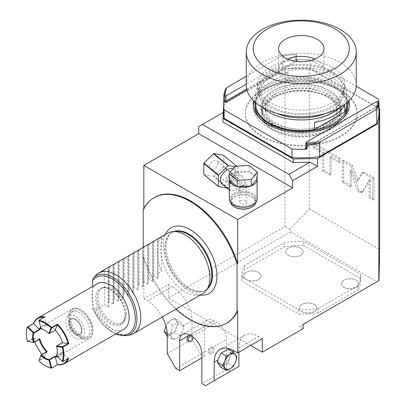 <?xml version="1.0" encoding="UTF-8"?>
<svg xmlns="http://www.w3.org/2000/svg" width="406" height="406" viewBox="0 0 406 406"><rect width="100%" height="100%" fill="white"/><g stroke="black" fill="none" stroke-linecap="round" stroke-linejoin="round"><path stroke-width="0.3" stroke-dasharray="2.03 1.52" d="M92.578 286.453L92.761 308.727L93.309 309.194L96.278 309.057L104.428 304.353L108.103 306.865L108.63 306.566L108.63 267.321L108.63 301.932L109.371 301.501L113.046 304.013L113.568 303.713L113.568 264.468L109.371 267.28L109.371 301.501M126.535 313.691A20.082 11.596 -120 0 0 117.765 293.482A20.082 11.596 -120 0 0 102.292 288.103A20.082 11.596 -120 0 0 98.13 297.299A20.082 11.596 -120 0 0 106.9 317.507A20.082 11.596 -120 0 0 122.373 322.887A20.082 11.596 -120 0 0 126.535 313.691M96.278 274.837L104.428 270.132L104.428 304.353M108.63 267.321L104.428 270.132M113.568 264.468L113.568 303.713M113.568 299.08L114.309 298.649L117.984 301.166L118.506 300.861L118.506 261.616L117.984 261.916L114.309 264.428L114.309 298.649M118.506 261.616L118.506 300.861M118.506 296.228L119.247 295.801L122.922 298.314L123.444 298.009L123.444 258.764L122.922 259.064L119.247 261.581L119.247 295.801M123.444 258.764L123.444 298.009M123.444 293.376L124.185 292.949L127.86 295.461L128.387 295.157L128.387 255.912L124.185 258.729L124.185 292.949M128.387 255.912L128.387 295.157M128.387 290.523L129.128 290.097L132.803 292.609L133.325 292.305L133.325 253.06L129.128 255.876L129.128 290.097M133.325 253.06L133.325 292.305M133.325 287.671L134.066 287.245L137.741 289.757L138.263 289.453L138.263 250.208L134.066 253.024L134.066 287.245M138.263 250.208L138.263 289.453M138.263 284.819L139.004 284.393L142.679 286.905L143.201 286.6L143.201 247.355L139.004 250.172L139.004 284.393M143.201 247.355L143.201 286.6M143.201 281.967L143.942 281.541L147.617 284.053L148.144 283.753L148.144 244.503L143.942 247.32L143.942 281.541M148.144 244.503L148.144 283.753M148.144 279.115L148.885 278.689L152.56 281.201L153.082 280.901L153.082 241.651L148.885 244.468L148.885 278.689M153.082 241.651L153.082 280.901M153.082 276.268L153.823 275.836L157.498 278.349L158.02 278.049L158.02 238.804L157.498 239.104L153.823 241.616L153.823 275.836M158.02 238.804L158.02 278.049M158.02 273.416L161.725 271.274L161.725 237.053A34.926 20.163 -120 0 0 158.02 243.123L158.02 260.931A34.926 20.163 -120 0 0 161.725 271.274M167.724 233.186A34.926 20.163 60 0 0 160.492 249.172A34.926 20.163 -120 0 0 175.737 284.322A34.926 20.163 -120 0 0 202.65 293.68M96.278 309.057A34.926 20.163 -120 0 0 129.874 334.965M108.63 301.932L108.63 306.566M108.63 267.711L109.371 267.28M113.568 264.859L114.309 264.428M118.506 262.007L119.247 261.581M123.444 259.155L124.185 258.729M128.387 256.303L129.128 255.876M133.325 253.451L134.066 253.024M138.263 250.598L139.004 250.172M143.201 247.746L143.942 247.32M148.144 244.894L148.885 244.468M153.082 242.047L153.823 241.616M158.02 239.195L161.725 237.053M158.02 260.931L158.02 243.123M207.42 288.839A33.353 19.26 -120 0 1 205.568 290.178C201.949 293.355 190.262 291.391 180.629 280.546C171.368 269.909 166.516 258.597 166.074 246.609C166.937 237.987 168.987 233.252 172.215 232.41A33.353 19.26 60 0 0 165.308 247.675A33.353 19.26 -120 0 0 179.868 281.241A33.353 19.26 -120 0 0 205.568 290.178L204.918 290.554A33.353 19.26 -120 0 1 179.213 281.622A33.353 19.26 -120 0 1 164.658 248.051A33.353 19.26 60 0 1 171.565 232.785A33.353 19.26 60 0 1 176.417 231.278M204.918 290.554A33.353 19.26 -120 0 0 208.648 287.103M200.199 295.096A37.925 21.899 -120 0 1 163.308 245.097A37.925 21.899 60 0 1 165.272 234.602M143.201 247.34L143.201 257.272A72.471 41.843 -120 0 0 175.839 309.159M143.201 209.704L143.82 209.349A72.471 41.843 60 0 1 154.508 197.463M209.268 270.208L209.268 274.481L212.972 276.623L209.268 270.208L284.976 226.497L284.976 68.939L223.701 104.317L223.701 112.157L223.209 112.442M198.773 126.55L223.701 112.157M143.82 209.349L143.82 208.501M143.201 257.272L143.82 256.917L143.82 298.725L147.525 300.861L172.22 286.606L168.515 284.464L143.82 298.725M250.634 345.42L168.515 298.009L168.515 284.464M168.515 298.009L209.268 274.481M284.976 68.939L309.286 68.447L309.286 208.897L290.031 229.212L290.569 231.821L212.972 276.623M290.031 229.212L284.976 226.497M290.569 231.821L377.007 281.728L299.41 326.525L303.115 328.667M358.062 285.535L318.548 308.347A59.372 34.282 180 0 1 298.846 309.803L241.935 276.948A59.372 34.282 180 0 1 241.885 275.552A59.372 34.282 180 0 1 244.458 265.575L283.972 242.758A59.372 34.282 180 0 1 303.678 241.301L303.678 245.579A59.372 34.282 180 0 0 283.972 247.036L244.458 269.848A59.372 34.282 0 0 0 241.885 279.83A59.372 34.282 0 0 0 241.935 281.226L298.846 314.082A59.372 34.282 0 0 0 318.548 312.625L358.062 289.813L358.062 285.535A59.372 34.282 180 0 0 360.635 275.552L360.635 279.83A59.372 34.282 180 0 1 358.062 289.813M360.635 275.552A59.372 34.282 180 0 0 360.589 274.157L303.678 241.301M303.115 324.389L299.41 326.525M379.001 280.576L377.007 281.728M251.989 206.969A12.134 7.009 0 0 0 253.166 198.103A12.134 7.009 0 0 0 236.262 196.382A12.134 7.009 0 0 0 233.283 206.141A12.134 7.009 0 0 0 234.46 206.969M222.848 121.917L223.432 112.315M223.549 106.768L223.701 104.317M378.971 108.681L309.286 68.447M261.748 90.903A55.881 32.262 0 0 0 245.381 113.716A55.881 32.262 0 0 0 279.876 143.526A55.881 32.262 0 0 0 340.776 136.533A55.881 32.262 0 0 0 357.143 113.716A55.881 32.262 0 0 0 322.648 83.91A55.881 32.262 0 0 0 261.748 90.903M309.286 208.897L379.671 249.533M362.791 172.738L363.197 172.327L364.771 172.484L374.083 177.864L374.083 199.25L370.231 197.027L370.231 179.701L362.69 191.921L361.112 191.764L359.178 190.647L351.444 169.916L351.444 186.181L343.654 181.68L343.654 160.294L352.438 165.369L358.092 180.518L362.791 172.738L361.553 173.448L361.959 173.042L363.537 173.2L372.85 178.574L372.85 199.965L368.993 197.737L368.993 180.411L361.457 192.632L359.878 192.474L357.945 191.358L350.211 170.627L350.211 186.892L342.415 182.395L342.415 161.004L351.205 166.079L356.854 181.228L361.553 173.448M331.195 156.741L331.195 174.489L323.856 170.251L323.856 152.509L314.878 147.322L314.878 143.683L340.172 158.284L340.172 161.928L331.195 156.741L329.961 157.457L329.961 175.204L322.623 170.967L322.623 153.219L313.645 148.038L313.645 144.394L338.939 159L338.939 162.639L329.961 157.457M358.092 180.518L356.854 181.228M352.438 165.369L351.205 166.079M343.654 160.294L342.415 161.004M343.654 181.68L342.415 182.395M351.444 186.181L350.211 186.892M351.444 169.916L350.211 170.627M359.178 190.647L357.945 191.358M370.231 179.701L368.993 180.411M370.231 197.027L368.993 197.737M374.083 199.25L372.85 199.965M374.083 177.864L372.85 178.574M331.195 174.489L329.961 175.204M340.172 161.928L338.939 162.639M340.172 158.284L338.939 159M314.878 143.683L313.645 144.394M314.878 147.322L313.645 148.038M323.856 152.509L322.623 153.219M323.856 170.251L322.623 170.967M261.748 90.193A55.881 32.262 0 0 0 245.381 113.005A55.881 32.262 0 0 0 279.876 142.81A55.881 32.262 0 0 0 340.776 135.817A55.881 32.262 180 0 0 357.143 113.005A55.881 32.262 180 0 0 322.648 83.2A55.881 32.262 180 0 0 261.748 90.193M223.549 113.005A77.708 44.868 0 0 1 225.741 102.424L282.931 69.406A77.708 44.868 180 0 1 310.544 68.462L378.417 107.646A77.708 44.868 180 0 1 378.971 113.005M310.544 68.462L310.544 59.905L356.224 86.28M378.417 107.646L378.417 99.089M246.706 89.036L296.324 60.392A0.873 0.502 0 0 0 296.578 60.037A0.873 0.502 0 0 0 296.324 59.677L295.39 59.144L296.314 59.677A77.708 44.868 180 0 1 310.544 59.905M348.881 100.871A48.025 27.725 0 0 0 316.731 78.201A48.025 27.725 0 0 0 267.305 84.844A48.025 27.725 0 0 0 253.638 100.871M225.741 102.424L225.741 88.878M282.931 69.406L282.931 55.861L281.728 55.84A76.835 44.361 180 0 1 296.207 54.48L296.324 54.546A0.873 0.502 0 0 1 296.578 54.901A0.873 0.502 0 0 1 296.324 55.257L246.254 84.164M246.254 76.323L281.728 55.84M282.931 55.861A77.708 44.868 180 0 1 295.39 54.724L295.39 59.144L296.466 59.997A0.7 0.401 -60 0 1 296.324 59.677L296.324 54.546M296.207 54.48L295.39 54.724M254.298 101.51A48.025 27.725 0 0 1 267.305 87.696A48.025 27.725 180 0 1 314.878 80.713A48.025 27.725 180 0 1 348.226 101.51M349.221 105.875A48.025 27.725 180 0 1 349.287 107.301A48.025 27.725 180 0 1 335.219 126.905A48.025 27.725 0 0 1 282.886 132.919A48.025 27.725 0 0 1 253.237 107.301L253.237 104.449M253.303 105.875A48.025 27.725 0 0 0 253.237 107.301M272.862 90.903A40.164 23.188 180 0 1 316.634 85.879A40.164 23.188 180 0 1 341.426 107.301A40.164 23.188 180 0 1 329.662 123.698A40.164 23.188 0 0 1 285.89 128.727A40.164 23.188 0 0 1 261.099 107.301A40.164 23.188 0 0 1 272.862 90.903M329.662 130.113A40.164 23.188 0 0 0 341.426 113.716A40.164 23.188 0 0 0 316.634 92.294A40.164 23.188 0 0 0 272.862 97.323A40.164 23.188 0 0 0 261.099 113.716A40.164 23.188 0 0 0 285.89 135.142A40.164 23.188 0 0 0 329.662 130.113M328.89 97.765A39.072 22.558 180 0 1 340.335 113.716A39.072 22.558 180 0 1 316.213 134.559A39.072 22.558 180 0 1 273.634 129.671A39.072 22.558 180 0 1 262.19 113.716A39.072 22.558 180 0 1 286.306 92.878A39.072 22.558 180 0 1 328.89 97.765M262.19 110.868A39.072 22.558 0 0 1 286.306 90.025A39.072 22.558 0 0 1 328.89 94.913A39.072 22.558 180 0 1 340.335 110.868A39.072 22.558 180 0 1 316.213 131.706A39.072 22.558 180 0 1 273.634 126.819A39.072 22.558 0 0 1 262.19 110.868L262.19 113.716M326.576 96.252A35.799 20.67 0 0 0 287.56 91.771A35.799 20.67 0 0 0 265.463 110.868A35.799 20.67 0 0 0 275.948 125.479A35.799 20.67 180 0 0 314.96 129.961A35.799 20.67 180 0 0 337.061 110.868A35.799 20.67 180 0 0 326.576 96.252M337.061 108.585A35.799 20.67 180 0 0 326.576 93.969A35.799 20.67 0 0 0 287.56 89.487A35.799 20.67 0 0 0 265.463 108.585A35.799 20.67 0 0 0 275.948 123.201A35.799 20.67 180 0 0 314.96 127.682A35.799 20.67 180 0 0 337.061 108.585L337.061 110.868M329.043 92.543A39.291 22.685 0 0 0 286.225 87.625A39.291 22.685 0 0 0 261.971 108.585A39.291 22.685 0 0 0 273.477 124.627A39.291 22.685 180 0 0 316.299 129.544A39.291 22.685 180 0 0 340.553 108.585A39.291 22.685 180 0 0 329.043 92.543M340.553 106.59A39.291 22.685 180 0 0 329.043 90.548A39.291 22.685 0 0 0 286.225 85.63A39.291 22.685 0 0 0 261.971 106.59A39.291 22.685 0 0 0 273.477 122.627A39.291 22.685 180 0 0 316.299 127.545A39.291 22.685 180 0 0 340.553 106.59L340.553 108.585M347.536 106.59A46.279 26.72 180 0 0 333.986 87.696A46.279 26.72 0 0 0 283.55 81.905A46.279 26.72 0 0 0 254.983 106.59M259.708 118.354A46.279 26.72 0 0 0 268.539 125.479A46.279 26.72 180 0 0 342.811 118.354M347.384 102.276A46.279 26.72 180 0 0 333.986 85.559A46.279 26.72 0 0 0 285.306 79.368A46.279 26.72 0 0 0 255.135 102.276M346.663 104.449A45.406 26.212 180 0 0 333.367 85.915A45.406 26.212 0 0 0 288.011 79.378L257.835 96.801A45.406 26.212 0 0 0 255.856 104.449M257.835 89.67L288.011 72.248A45.406 26.212 180 0 0 257.835 89.67L257.835 96.801M339.746 107.666A45.406 26.212 180 0 0 346.663 93.756A45.406 26.212 180 0 0 333.367 75.222A45.406 26.212 0 0 0 283.885 69.538A45.406 26.212 0 0 0 255.856 93.756A45.406 26.212 0 0 0 262.773 107.666M288.011 72.248L288.011 79.378M314.513 122.394L344.689 104.971M343.171 89.477A41.909 24.198 180 0 1 317.299 111.833A41.909 24.198 180 0 1 271.624 106.59A41.909 24.198 0 0 1 259.348 89.477A41.909 24.198 0 0 1 285.22 67.122A41.909 24.198 0 0 1 330.895 72.369A41.909 24.198 180 0 1 343.171 89.477L343.171 93.756A41.909 24.198 180 0 0 330.895 76.648A41.909 24.198 0 0 0 285.22 71.4A41.909 24.198 0 0 0 259.348 93.756A41.909 24.198 0 0 0 271.624 110.868A41.909 24.198 180 0 0 276.912 113.452M343.171 93.756A41.909 24.198 180 0 1 325.612 113.452M332.133 71.654A43.66 25.208 0 0 0 284.555 66.193A43.66 25.208 0 0 0 257.602 89.477A43.66 25.208 0 0 0 270.391 107.301A43.66 25.208 180 0 0 317.969 112.766A43.66 25.208 180 0 0 344.917 89.477A43.66 25.208 180 0 0 332.133 71.654M270.391 102.794A43.66 25.208 180 0 1 257.602 84.971A43.66 25.208 180 0 1 284.555 61.687A43.66 25.208 180 0 1 332.133 67.147A43.66 25.208 180 0 1 344.917 84.971A43.66 25.208 180 0 1 317.969 108.26A43.66 25.208 180 0 1 270.391 102.794M246.254 84.971A55.008 31.759 180 0 1 280.211 55.632A55.008 31.759 180 0 1 340.157 62.514A55.008 31.759 0 0 1 356.27 84.971M287.56 59.063A22.7 13.109 0 0 0 278.562 69.517A22.7 13.109 0 0 0 285.21 78.784A22.7 13.109 0 0 0 309.951 81.626A22.7 13.109 0 0 0 323.963 69.517A22.7 13.109 0 0 0 317.314 60.25A22.7 13.109 0 0 0 314.96 59.063M255.76 202.711A12.662 7.308 0 0 0 255.887 201.691A12.662 7.308 0 0 0 253.598 197.499A12.662 7.308 0 0 0 239.418 194.723A12.662 7.308 0 0 0 230.562 201.691A12.662 7.308 0 0 0 230.689 202.711M251.806 194.312A12.134 7.009 180 0 1 253.166 195.25A12.134 7.009 180 0 1 250.187 205.01A12.134 7.009 180 0 1 233.283 203.289A12.134 7.009 180 0 1 234.643 194.312A12.134 7.009 180 0 1 251.806 194.312L252.177 194.53A12.662 7.308 0 0 1 253.598 195.504A12.662 7.308 180 0 1 255.887 199.696A12.662 7.308 180 0 1 247.031 206.669A12.662 7.308 180 0 1 232.851 203.888A12.662 7.308 0 0 1 230.562 199.696L230.562 201.691M252.177 194.53A12.662 7.308 0 0 0 234.272 194.53A12.662 7.308 0 0 0 230.562 199.696M257.11 199.27A13.885 8.013 0 0 0 249.634 192.16A13.885 8.013 0 0 0 235.262 192.703A13.885 8.013 0 0 0 229.339 199.27M235.262 175.022L242.458 176.432L245.107 181.345C245.706 184.72 238.794 189.196 235.262 190.419L230.461 190.987L229.654 187.592C229.288 184.41 231.242 175.849 235.262 175.022M257.084 178.848A13.885 8.013 0 0 0 257.013 178.371A13.885 8.013 0 0 0 249.462 172.144A13.885 8.013 0 0 0 248.716 171.946A13.885 8.013 0 0 0 235.602 172.606A13.885 8.013 0 0 0 235.262 172.743A13.885 8.013 0 0 0 234.927 172.88A13.885 8.013 0 0 0 229.339 179.305A13.885 8.013 0 0 0 229.365 179.767A13.885 8.013 0 0 0 229.436 180.244M250.847 186.004A13.885 8.013 0 0 0 251.187 185.872A13.885 8.013 0 0 0 251.522 185.735M242.458 176.432L234.201 169.622A9.429 6.308 129.5 0 1 235.927 173.778A9.429 6.308 -50.5 0 1 230.781 183.111A9.429 6.308 -50.5 0 1 222.199 184.177M234.201 169.622A9.429 6.308 129.5 0 0 232.953 168.906M236.987 186.466A13.885 8.013 0 0 0 237.733 186.669M257.287 178.594L249.188 171.921L235.602 172.606L235.13 172.631L229.162 180.015M249.188 171.921L249.188 165.506M235.13 172.631L235.13 166.216M226.883 188.034L228.03 188.232A13.794 9.226 -50.5 0 0 228.37 188.095L237.901 178.757A13.794 9.226 -50.5 0 0 238.068 178.396L238.068 167.424A13.794 9.226 129.5 0 0 237.901 167.201L234.764 166.663M238.068 178.396L223.549 166.419L223.549 155.447A13.794 9.226 129.5 0 0 223.376 155.224M238.068 167.424L223.549 155.447M203.974 174.626L213.505 176.255A13.794 9.226 -50.5 0 0 213.845 176.118L223.376 166.78A13.794 9.226 -50.5 0 0 223.549 166.419M217.966 163.187A5.237 3.502 -50.5 0 1 215.109 168.373A5.237 3.502 -50.5 0 1 210.344 168.967A5.237 3.502 -50.5 0 1 209.384 166.658A5.237 3.502 129.5 0 1 212.242 161.471A5.237 3.502 129.5 0 1 217.007 160.883A5.237 3.502 129.5 0 1 217.966 163.187M237.901 167.201L236.617 166.14M228.03 188.232L213.505 176.255M228.37 188.095L213.845 176.118M237.901 178.757L223.376 166.78M233.536 174.509A5.237 3.502 129.5 0 1 234.495 176.818A5.237 3.502 -50.5 0 1 231.638 182.005A5.237 3.502 -50.5 0 1 226.873 182.593A5.237 3.502 -50.5 0 1 225.914 180.284A5.237 3.502 129.5 0 1 228.771 175.098A5.237 3.502 129.5 0 1 233.536 174.509L217.007 160.883M230.202 181.401A3.492 2.334 129.5 0 0 232.785 178.731A3.492 2.334 129.5 0 0 232.425 175.854A3.492 2.334 129.5 0 0 230.202 175.702A3.492 2.334 129.5 0 0 227.619 178.371A3.492 2.334 129.5 0 0 227.979 181.243A3.492 2.334 129.5 0 0 230.202 181.401M239.733 202.122A3.492 2.015 0 0 0 241.611 203.908A3.492 2.015 0 0 0 245.229 203.771A3.492 2.015 0 0 0 246.716 202.122A3.492 2.015 0 0 0 244.838 200.331A3.492 2.015 0 0 0 241.22 200.468A3.492 2.015 0 0 0 239.733 202.122L239.951 190.708C239.555 191.074 239.982 191.003 241.22 190.485L245.493 188.465A3.492 2.334 129.5 0 0 245.493 187.044L244.184 185.552L241.22 184.786L239.733 187.653L239.951 189.282A3.492 2.334 129.5 0 0 239.951 190.708L239.951 189.282M245.493 188.465L245.493 187.044M245.229 185.237A3.492 2.015 0 0 0 246.716 183.583A3.492 2.015 0 0 0 244.838 181.797A3.492 2.015 0 0 0 241.22 181.934A3.492 2.015 0 0 0 239.733 183.583A3.492 2.015 0 0 0 241.611 185.375A3.492 2.015 0 0 0 245.229 185.237M239.733 190.921L227.979 181.243M262.362 338.645L258.658 336.508A27.943 16.133 -120 0 0 244.691 335.123A27.943 16.133 -120 0 0 240.606 339.629A27.943 16.133 -120 0 0 238.901 347.917L238.901 352.19M218.321 358.584L218.037 359.965A8.734 5.039 120 0 0 218.738 364.547A8.734 5.039 120 0 0 224.087 365.024A8.734 5.039 120 0 0 229.431 358.371A8.734 5.039 120 0 0 230.136 352.976L229.908 351.895L228.279 349.069M236.947 357.087L231.659 354.037L229.908 351.895M233.379 366.278L228.091 363.223L229.431 358.371L231.659 354.037M220.96 367.339L224.087 365.024L228.091 363.223M238.901 366.451L230.258 371.439L226.553 369.303L226.553 339.36A13.971 8.064 -120 0 0 223.848 329.956A13.971 8.064 -120 0 0 216.677 322.247L214.206 320.821A13.971 8.064 -120 0 0 207.222 320.131A13.971 8.064 -120 0 0 207.035 320.248A13.971 8.064 -120 0 0 204.33 326.525L204.33 356.468L201.858 357.894M201.858 353.616L211.734 347.917A3.492 2.015 120 0 0 209.455 350.992A3.492 2.015 120 0 0 209.988 353.793A3.492 2.015 120 0 0 211.734 353.616A3.492 2.015 120 0 0 214.018 350.54A3.492 2.015 120 0 0 213.485 347.744A3.492 2.015 120 0 0 211.734 347.917L226.553 339.36M226.553 369.303L201.858 383.563M212.247 347.028A3.492 2.015 -60 0 0 210.501 347.201A3.492 2.015 120 0 0 208.222 350.282A3.492 2.015 120 0 0 208.755 353.078A3.492 2.015 120 0 0 210.501 352.905A3.492 2.015 -60 0 0 212.785 349.83A3.492 2.015 -60 0 0 212.247 347.028L213.485 347.744M214.206 320.821L189.511 335.082A3.492 2.015 -60 0 1 191.256 334.909A3.492 2.015 -60 0 1 191.789 337.706A3.492 2.015 -60 0 1 189.511 340.786A3.492 2.015 -60 0 1 187.765 340.959M190.744 335.798A3.492 2.015 -60 0 1 192.49 335.62A3.492 2.015 -60 0 1 193.21 337.31M175.925 368.592L200.625 354.331L191.977 339.36L191.977 320.826A27.943 16.133 -120 0 0 190.277 310.57A27.943 16.133 -120 0 0 172.22 286.606M200.625 354.331L204.33 356.468M182.923 324.77L183.213 325.886A8.734 5.039 -60 0 1 182.507 331.281A8.734 5.039 -60 0 1 177.163 337.934A8.734 5.039 -60 0 1 171.814 337.457A8.734 5.039 -60 0 1 171.114 332.869L172.971 325.373L180.097 321.258L183.847 326.434L182.507 331.281L180.284 335.62L177.163 337.934L173.154 339.736L169.591 334.666L171.337 331.458M162.268 316.995A27.943 16.133 -120 0 0 147.525 300.861M165.937 326.033L167.866 322.425L170.987 320.111L174.996 318.309L180.097 321.258M174.996 318.309L178.559 323.379L183.847 326.434M167.866 322.425L172.971 325.373M167.226 333.301L169.591 334.666M178.559 323.379L176.336 327.718L174.996 332.565L170.987 334.371L167.866 336.681L173.154 339.736M167.866 336.681L167.282 336.001M174.996 332.565L180.284 335.62M176.336 320.588A8.734 5.039 -60 0 1 176.336 327.718A8.734 5.039 -60 0 1 170.987 334.371A8.734 5.039 120 0 1 165.638 333.889A8.734 5.039 120 0 1 165.638 326.764A8.734 5.039 120 0 1 170.987 320.111A8.734 5.039 -60 0 1 176.336 320.588M167.282 353.621L191.977 339.36M226.979 322.988A72.471 41.843 60 0 1 143.82 256.917M230.258 371.439L205.563 385.7M283.972 242.758L283.972 247.036M244.458 265.575L244.458 269.848M241.935 276.948L241.935 281.226M298.846 309.803L298.846 314.082M318.548 308.347L318.548 312.625M360.589 274.157L360.589 278.435A59.372 34.282 180 0 1 360.635 279.83M360.589 278.435L303.678 245.579M246.31 279.475A8.734 5.039 0 0 0 255.826 280.566A8.734 5.039 0 0 0 261.215 275.907A8.734 5.039 0 0 0 258.658 272.345A8.734 5.039 0 0 0 249.142 271.254A8.734 5.039 0 0 0 243.752 275.907A8.734 5.039 0 0 0 246.31 279.475M301.876 311.554A8.734 5.039 0 0 0 311.392 312.65A8.734 5.039 0 0 0 316.787 307.992A8.734 5.039 0 0 0 314.229 304.429A8.734 5.039 0 0 0 304.713 303.333A8.734 5.039 0 0 0 299.323 307.992A8.734 5.039 0 0 0 301.876 311.554M288.296 255.237A8.734 5.039 0 0 0 297.811 256.328A8.734 5.039 0 0 0 303.201 251.669A8.734 5.039 0 0 0 300.643 248.107A8.734 5.039 0 0 0 291.127 247.015A8.734 5.039 0 0 0 285.738 251.669A8.734 5.039 0 0 0 288.296 255.237M343.862 287.316A8.734 5.039 0 0 0 353.377 288.407A8.734 5.039 0 0 0 358.767 283.753A8.734 5.039 0 0 0 356.209 280.186A8.734 5.039 0 0 0 346.694 279.095A8.734 5.039 0 0 0 341.304 283.753A8.734 5.039 0 0 0 343.862 287.316M243.752 275.984A8.734 5.039 180 0 0 246.31 279.546A8.734 5.039 0 0 0 255.826 280.637A8.734 5.039 0 0 0 261.215 275.984A8.734 5.039 0 0 0 258.658 272.416A8.734 5.039 180 0 0 249.142 271.325A8.734 5.039 180 0 0 243.752 275.984L243.752 275.907M299.323 308.063A8.734 5.039 180 0 0 301.876 311.625A8.734 5.039 0 0 0 311.392 312.721A8.734 5.039 0 0 0 316.787 308.063A8.734 5.039 0 0 0 314.229 304.5A8.734 5.039 180 0 0 304.713 303.404A8.734 5.039 180 0 0 299.323 308.063L299.323 307.992M285.738 251.74A8.734 5.039 180 0 0 288.296 255.308A8.734 5.039 0 0 0 297.811 256.399A8.734 5.039 0 0 0 303.201 251.74A8.734 5.039 0 0 0 300.643 248.178A8.734 5.039 180 0 0 291.127 247.087A8.734 5.039 180 0 0 285.738 251.74L285.738 251.669M341.304 283.824A8.734 5.039 180 0 0 343.862 287.387A8.734 5.039 0 0 0 353.377 288.478A8.734 5.039 0 0 0 358.767 283.824A8.734 5.039 0 0 0 356.209 280.257A8.734 5.039 180 0 0 346.694 279.166A8.734 5.039 180 0 0 341.304 283.824L341.304 283.753M123.668 329.403A26.37 15.225 60 0 1 103.347 322.334A26.37 15.225 60 0 1 91.837 295.801A26.37 15.225 -120 0 1 97.298 283.728M45.127 365.649A26.37 15.225 60 0 1 39.012 360.863L38.819 360.69M42.062 354.408A25.933 14.971 -120 0 0 44.523 357.133L44.939 357.437A26.37 15.225 60 0 1 33.647 337.888L33.708 338.396A25.933 14.971 -120 0 0 34.835 341.898M68.766 358.163L62.661 361.705M67.909 358.696A25.933 14.971 -120 0 0 68.091 358.249L68.259 358.28M44.523 357.133L46.741 351.738M39.336 339.294A17.463 10.084 -120 0 1 39.316 339.213L33.708 338.396M57.322 351.332A17.027 9.83 60 0 0 57.322 351.16A17.027 9.83 -120 0 0 56.647 346.191L62.575 342.771A17.027 9.83 -120 0 0 51.207 326.881A17.027 9.83 -120 0 0 42.696 326.038A17.027 9.83 -120 0 0 40.778 327.82M57.221 356.301A17.027 9.83 -120 0 0 59.723 355.529A17.027 9.83 -120 0 0 62.575 351.926L62.483 352.591L68.091 358.249M55.18 330.058L55.373 330.149A17.042 9.84 -120 0 0 51.197 326.876A17.042 9.84 -120 0 0 47.025 325.328L46.624 325.115A17.463 10.084 -120 0 0 40.595 327.155M62.554 361.573L56.779 355.747L62.488 352.454M57.703 356.788A17.463 10.084 -120 0 0 62.483 352.591M41.087 328.972L47.025 325.328M41.107 328.743L38.874 320.562L44.939 316.888M46.624 325.115L44.579 317.274M44.523 317.431A25.933 14.971 -120 0 0 44.046 317.365M81.033 311.448A14.844 8.572 60 0 1 90.726 324.526A14.844 8.572 60 0 1 88.452 336.422A14.844 8.572 60 0 1 81.033 335.686A14.844 8.572 60 0 1 71.334 322.608A14.844 8.572 60 0 1 73.608 310.712A14.844 8.572 60 0 1 81.033 311.448M71.755 311.783A14.844 8.572 -120 0 1 79.18 312.518A14.844 8.572 60 0 1 88.873 325.597A14.844 8.572 60 0 1 86.6 337.493A14.844 8.572 60 0 1 85.057 338.071A14.844 8.572 60 0 1 79.18 336.757A14.844 8.572 -120 0 1 69.908 324.967A14.844 8.572 -120 0 1 70.487 312.828A14.844 8.572 -120 0 1 71.755 311.783L73.608 310.712M80.373 339.025A13.302 7.678 60 0 0 84.093 328.997A13.302 7.678 60 0 0 75.105 316.132A13.302 7.678 -120 0 0 67.315 316.406A13.302 7.678 -120 0 0 66.797 327.287A13.302 7.678 -120 0 0 75.105 337.848A13.302 7.678 60 0 0 80.373 339.025L85.057 338.071M75.105 319.146L75.105 319.146A9.607 5.547 60 0 1 81.895 330.91A9.607 5.547 60 0 1 75.105 334.833A9.607 5.547 -120 0 1 68.309 323.069A9.607 5.547 -120 0 1 75.105 319.146L75.719 319.502A8.734 5.039 60 0 1 81.895 330.2A8.734 5.039 60 0 1 80.084 334.194A8.734 5.039 60 0 1 75.719 333.762A8.734 5.039 60 0 1 70.015 326.069A8.734 5.039 60 0 1 71.354 319.07A8.734 5.039 60 0 1 75.719 319.502L75.105 319.146M70.984 319.283A8.734 5.039 -120 0 1 75.349 319.72A8.734 5.039 60 0 1 81.053 327.414A8.734 5.039 60 0 1 79.718 334.407A8.734 5.039 60 0 1 75.349 333.976A8.734 5.039 -120 0 1 69.644 326.282A8.734 5.039 -120 0 1 70.984 319.283L71.354 319.07M93.309 309.194A33.799 19.513 -120 0 0 126.459 335.66M92.578 307.56A32.45 18.737 -120 0 0 116.06 333.793M108.103 306.865L108.103 267.62M113.046 304.013L113.046 264.768M117.984 301.166L117.984 261.916M122.922 298.314L122.922 259.064M127.86 295.461L127.86 256.216M132.803 292.609L132.803 253.364M137.741 289.757L137.741 250.512M142.679 286.905L142.679 247.66M147.617 284.053L147.617 244.808M152.56 281.201L152.56 241.956M157.498 278.349L157.498 239.104M171.565 232.785L172.215 232.41A33.353 19.26 60 0 1 174.301 231.471M364.771 172.484L363.537 173.2M361.112 191.764L359.878 192.474M363.096 191.515L361.858 192.226M377.819 101.596L377.819 106.732L378.316 107.017A1.573 0.908 0 0 0 376.093 107.017L305.946 147.515M246.955 90.036L296.816 61.245A1.573 0.908 0 0 0 296.816 59.966L296.314 59.677M305.946 147.718A0.7 0.401 -120 0 0 306.058 147.688A0.7 0.401 -120 0 0 306.2 147.368L306.2 142.237M376.093 107.017A0.7 0.401 -120 0 0 376.443 107.052A0.7 0.401 -120 0 0 376.585 106.732L306.2 147.368A0.873 0.502 0 0 0 305.946 147.723M376.585 101.596L376.585 106.732A0.873 0.502 0 0 1 377.819 106.732A0.7 0.401 -60 0 0 377.966 107.052L376.443 107.052L305.931 147.784M378.316 107.017A0.7 0.401 -60 0 1 377.966 107.052L378.768 107.514M296.816 61.245A0.7 0.401 60 0 1 296.324 60.392L296.324 55.257M296.816 59.966A0.7 0.401 -60 0 1 296.466 59.997L296.578 54.901M238.901 347.917L258.658 336.508M230.136 352.976L232.587 351.56M191.977 336.508L216.677 322.247M189.511 335.082L204.33 326.525M183.213 325.886L191.977 320.826M167.282 335.082L171.114 332.869M125.297 314.406A20.082 11.596 -120 0 0 116.532 294.198A20.082 11.596 -120 0 0 101.058 288.813A20.082 11.596 -120 0 0 96.897 298.009A20.082 11.596 60 0 0 105.661 318.218A20.082 11.596 60 0 0 121.14 323.597A20.082 11.596 60 0 0 125.297 314.406M125.297 315.117A20.955 12.099 60 0 1 110.483 323.673A20.955 12.099 60 0 1 95.664 298.009A20.955 12.099 -120 0 1 110.483 289.453A20.955 12.099 -120 0 1 125.297 315.117M44.939 357.437L39.012 360.863M27.496 341.441L33.647 337.888M44.579 357.158L38.874 360.452M28.009 341.629L33.713 338.34M92.7 330.733A17.027 9.83 -120 0 0 85.265 313.599A17.027 9.83 -120 0 0 72.146 309.037A17.027 9.83 -120 0 0 68.619 316.832A17.027 9.83 -120 0 0 76.054 333.965A17.027 9.83 -120 0 0 89.173 338.528A17.027 9.83 -120 0 0 92.7 330.733M92.7 330.306A16.504 9.526 -120 0 0 81.033 310.093A16.504 9.526 -120 0 0 69.36 316.832A16.504 9.526 -120 0 0 81.033 337.041A16.504 9.526 -120 0 0 92.7 330.306M56.647 355.346L62.575 351.926M27.806 326.779L27.496 326.957M92.761 308.727L102.566 324.252L115.522 334.102M187.43 228.213C202.898 234.912 217.317 258.333 216.951 275.978L216.809 279.1M363.197 172.327L361.959 173.042M362.69 191.921L361.457 192.632M245.381 113.716L245.381 113.005M357.143 113.716L357.143 113.005M349.287 107.301L349.287 104.449M341.426 113.716L341.426 107.301M261.099 113.716L261.099 107.301M340.335 110.868L340.335 113.716M265.463 108.585L265.463 110.868M261.971 106.59L261.971 108.585M255.856 93.756L255.856 102.901M346.663 93.756L346.663 102.901M259.348 89.477L259.348 93.756M257.602 84.971L257.602 89.477M278.562 69.517L278.562 48.613M323.963 69.517L323.963 48.613M344.917 84.971L344.917 89.477M255.887 199.696L255.887 201.691M234.643 194.312L234.272 194.53M230.461 190.987L229.339 190.064M229.339 180.162L229.339 179.305M226.873 182.593L210.344 168.967M232.425 175.854L244.184 185.552M246.716 202.122L246.716 183.583M239.733 187.653L239.733 183.583M244.691 335.123L219.991 349.383M208.755 353.078L209.988 353.793M207.222 320.131L182.522 334.392M192.49 335.62L191.256 334.909M241.885 275.552L241.885 279.83M102.292 288.103L101.058 288.813C108.407 283.104 125.824 300.958 125.043 314.762C124.946 319.187 123.642 322.131 121.14 323.597L122.373 322.887M59.723 355.529L89.173 338.528C91.589 337.026 92.817 334.356 92.852 330.52C93.355 318.959 79.373 304.079 72.146 309.037L42.696 326.038M57.322 351.16L57.322 351.515M86.6 337.493L88.452 336.422M67.315 316.406L70.487 312.828M81.895 330.2L81.895 330.91M79.718 334.407L80.084 334.194"/><path stroke-width="0.61" d="M115.522 334.102L126.459 335.66L129.874 334.965A34.926 20.163 -120 0 0 133.498 333.605L202.65 293.68A34.926 20.163 -120 0 0 206.558 290.067L208.648 287.103A33.353 19.26 -120 0 0 211.825 275.288A33.353 19.26 60 0 0 200.016 244.874A33.353 19.26 60 0 0 176.417 231.278L172.809 231.608A34.926 20.163 60 0 0 167.724 233.186L98.577 273.111A34.926 20.163 60 0 0 96.278 274.837L93.309 278.135L92.578 280.612L92.578 286.453M206.558 290.067A34.926 20.163 -120 0 0 209.882 277.689A34.926 20.163 60 0 0 197.519 245.843A34.926 20.163 60 0 0 172.809 231.608M133.498 333.605A34.926 20.163 -120 0 0 140.735 317.614A34.926 20.163 60 0 0 125.49 282.464A34.926 20.163 60 0 0 98.577 273.111M165.272 234.602A37.925 21.899 60 0 1 187.43 228.213A37.925 21.899 60 0 1 216.946 276.065A37.925 21.899 -120 0 1 216.809 279.1A37.925 21.899 -120 0 1 200.199 295.096M175.839 309.159A72.471 41.843 -120 0 0 226.36 323.343A72.471 41.843 -120 0 0 237.048 311.458L237.048 263.885A72.471 41.843 -120 0 0 153.889 197.818A72.471 41.843 -120 0 0 143.201 209.704L143.201 247.34M237.048 263.885L237.667 263.53A72.471 41.843 60 0 0 154.508 197.463L153.889 197.818M198.773 126.55L198.773 133.681L292.619 187.861L292.619 180.731L288.915 174.316L202.477 124.414L198.773 126.55M143.82 208.501L143.82 165.404L198.773 133.681M237.048 311.458L237.667 311.097L237.667 352.905L262.362 338.645L262.362 352.19L250.634 345.42M262.362 352.19L303.115 328.667L303.115 324.389L379.001 280.576L379.671 249.533L379.671 109.082L378.971 108.681M143.82 165.404L237.667 219.585L292.619 187.861M378.823 280.678L378.823 123.119L317.548 158.497L317.548 166.338L292.619 180.731M237.667 219.585L237.667 263.53M234.46 206.969A12.134 7.009 0 0 0 234.643 207.075A12.134 7.009 0 0 0 251.806 207.075A12.134 7.009 0 0 0 251.989 206.969M202.477 124.414L223.209 112.442M317.548 158.497L293.233 158.99L293.233 162.552L309.869 162.217L288.915 174.316M293.233 162.552L222.848 121.917L223.549 106.768M309.869 162.217L317.548 166.338M293.233 158.99L222.848 118.354M378.823 123.119L379.671 109.082M223.549 104.449L223.549 113.005A77.708 44.868 0 0 0 224.107 118.364L224.107 109.808A77.708 44.868 180 0 1 223.549 104.449A77.708 44.868 180 0 1 223.706 101.596L223.772 96.07L224.589 95.831A76.835 44.361 0 0 1 226.949 87.468L225.741 88.878A77.708 44.868 0 0 0 223.772 96.07M356.224 86.28L378.417 99.089A77.708 44.868 180 0 1 378.971 104.449L378.971 113.005A77.708 44.868 180 0 1 376.778 123.586L319.588 156.604A77.708 44.868 0 0 1 291.98 157.548L224.107 118.364M378.971 104.449A77.708 44.868 180 0 1 378.813 107.306L378.752 102.85A77.708 44.868 180 0 1 376.778 110.041L376.778 123.586M306.058 147.688L305.946 147.723A0.873 0.502 0 0 0 306.2 148.078L307.129 148.616L306.205 149.225A77.708 44.868 180 0 1 291.98 148.997L224.107 109.808M253.638 100.871A48.025 27.725 0 0 0 253.237 104.449A48.025 27.725 0 0 0 282.886 130.067A48.025 27.725 0 0 0 335.219 124.053A48.025 27.725 0 0 0 349.287 104.449A48.025 27.725 0 0 0 348.881 100.871M378.752 102.85L377.93 101.662A76.835 44.361 180 0 1 375.575 110.026L376.778 110.041M319.588 156.604L319.588 143.059L320.796 141.648L375.575 110.026M377.93 101.662L377.819 101.596A0.873 0.502 0 0 0 376.585 101.596L306.2 142.237A0.873 0.502 0 0 0 305.946 142.592A0.873 0.502 0 0 0 306.2 142.948L306.312 143.013A76.835 44.361 0 0 0 320.796 141.648M307.129 148.616L307.129 144.196A77.708 44.868 0 0 0 319.588 143.059M291.98 157.548L291.98 148.997M226.949 87.468L246.254 76.323M224.589 95.831L224.701 95.897A0.873 0.502 0 0 0 225.939 95.897L225.939 101.028L246.706 89.036M246.254 84.164L225.939 95.897M306.312 143.013L307.129 144.196M348.226 101.51A48.025 27.725 180 0 1 349.221 105.875M254.298 101.51A48.025 27.725 0 0 0 253.303 105.875M255.135 102.276A46.279 26.72 0 0 0 254.983 104.449L254.983 106.59A46.279 26.72 0 0 0 259.708 118.354M347.384 102.276A46.279 26.72 180 0 1 347.536 104.449L347.536 106.59A46.279 26.72 180 0 1 342.811 118.354M254.983 104.449A46.279 26.72 0 0 0 268.539 123.343A46.279 26.72 180 0 0 318.969 129.133A46.279 26.72 180 0 0 347.536 104.449M255.856 102.901L255.856 104.449A45.406 26.212 0 0 0 269.158 122.988A45.406 26.212 180 0 0 314.513 129.524L344.689 112.102A45.406 26.212 180 0 0 346.663 104.449L346.663 102.901M262.773 107.666A45.406 26.212 0 0 0 269.158 112.289A45.406 26.212 180 0 0 339.746 107.666M344.689 112.102L344.689 104.971A45.406 26.212 180 0 1 314.513 122.394L314.513 129.524M325.612 113.452A41.909 24.198 180 0 1 276.912 113.452M356.27 51.907L356.27 84.971A55.008 31.759 0 0 1 322.313 114.314A55.008 31.759 0 0 1 262.362 107.428A55.008 31.759 180 0 1 246.254 84.971L246.254 51.907A55.008 31.759 180 0 1 280.211 22.563A55.008 31.759 180 0 1 340.157 29.45A55.008 31.759 0 0 1 356.27 51.907A55.008 31.759 0 0 1 322.313 81.246A55.008 31.759 0 0 1 262.362 74.364A55.008 31.759 180 0 1 246.254 51.907M267.305 68.218A48.025 27.725 0 0 0 335.219 68.218A48.025 27.725 0 0 0 335.219 29.009A48.025 27.725 180 0 0 267.305 29.009A48.025 27.725 180 0 0 267.305 68.218M285.21 57.88A22.7 13.109 180 0 1 278.562 48.613A22.7 13.109 180 0 1 292.574 36.504A22.7 13.109 180 0 1 317.314 39.346A22.7 13.109 0 0 1 323.963 48.613A22.7 13.109 0 0 1 309.951 60.722A22.7 13.109 0 0 1 285.21 57.88M314.96 59.063A22.7 13.109 0 0 0 287.56 59.063M230.689 202.711A12.662 7.308 0 0 0 232.851 205.888A12.662 7.308 0 0 0 234.272 206.862A12.662 7.308 0 0 0 252.177 206.862A12.662 7.308 0 0 0 255.76 202.711M229.339 180.162L229.339 199.27A13.885 8.013 0 0 0 236.815 206.38A13.885 8.013 0 0 0 251.187 205.837A13.885 8.013 0 0 0 257.11 199.27L257.11 179.305A13.885 8.013 0 0 0 257.084 178.848L257.287 172.18L249.188 165.506L235.13 166.216L229.162 173.601L237.261 180.274L251.319 179.564L257.287 172.18M229.162 173.601L229.162 180.015L229.436 180.244A13.885 8.013 0 0 0 236.987 186.466L237.733 186.669A13.885 8.013 0 0 0 250.847 186.004L251.522 185.735A13.885 8.013 0 0 0 257.11 179.305M229.339 190.064L222.199 184.177A9.429 6.308 -50.5 0 1 220.473 180.02A9.429 6.308 129.5 0 1 224.812 171.347A9.429 6.308 129.5 0 1 232.953 168.906M251.522 185.735L257.084 178.848M251.319 185.984L251.319 179.564M237.733 186.669L250.847 186.004M237.261 186.694L237.261 180.274M229.436 180.244L236.987 186.466M234.764 166.663L228.37 165.567A13.794 9.226 129.5 0 0 228.03 165.704L218.499 175.042A13.794 9.226 129.5 0 0 218.332 175.402L218.332 186.374A13.794 9.226 -50.5 0 0 218.499 186.598L226.883 188.034M236.617 166.14L223.376 155.224L213.845 153.595A13.794 9.226 129.5 0 0 213.505 153.727L203.974 163.07A13.794 9.226 129.5 0 0 203.807 163.43L203.807 174.397A13.794 9.226 -50.5 0 0 203.974 174.626L218.499 186.598M228.37 165.567L213.845 153.595M228.03 165.704L213.505 153.727M218.499 175.042L203.974 163.07M218.332 175.402L203.807 163.43M218.332 186.374L203.807 174.397M237.667 352.905L233.963 350.764A27.943 16.133 -120 0 0 219.991 349.383A27.943 16.133 -120 0 0 214.206 362.172L214.206 380.711L238.901 366.451L238.901 352.19M228.279 349.069L221.148 353.184L218.321 358.584L217.398 362.269L220.96 367.339L226.254 370.394L230.258 368.587L233.379 366.278L235.607 361.939L236.947 357.087L233.379 352.017L228.279 349.069M233.379 352.017L230.258 354.331L226.254 356.133L221.148 353.184M226.254 356.133L224.914 360.985L222.686 365.319L217.398 362.269M222.686 365.319L226.254 370.394M224.914 360.985A8.734 5.039 120 0 0 224.914 368.11A8.734 5.039 120 0 0 230.258 368.587A8.734 5.039 -60 0 0 235.607 361.939A8.734 5.039 -60 0 0 235.607 354.808A8.734 5.039 -60 0 0 230.258 354.331A8.734 5.039 120 0 0 224.914 360.985M214.206 380.711L205.563 385.7L201.858 383.563L201.858 353.616A13.971 8.064 -120 0 0 191.977 336.508L189.511 335.082A13.971 8.064 -120 0 0 182.522 334.392A13.971 8.064 -120 0 0 179.63 340.786L189.511 335.082A3.492 2.015 -60 0 0 187.227 338.162A3.492 2.015 -60 0 0 187.765 340.959L188.998 341.669A3.492 2.015 120 0 0 190.744 341.497A3.492 2.015 -60 0 0 193.21 337.31M201.858 357.894L179.63 370.729L179.63 340.786M190.744 335.798L190.744 335.798A3.492 2.015 120 0 0 188.465 338.873A3.492 2.015 120 0 0 188.998 341.669M179.63 370.729L175.925 368.592L167.282 353.621L167.282 335.082A27.943 16.133 -120 0 0 162.268 316.995M167.282 336.001L164.298 331.611L167.226 333.301M164.298 331.611L165.937 326.033M237.667 311.097A72.471 41.843 60 0 1 226.979 322.988L226.36 323.343M27.644 326.835L33.683 323.354A26.37 15.225 60 0 1 38.027 317.949L97.298 283.728A26.37 15.225 -120 0 1 117.618 290.792A26.37 15.225 -120 0 1 129.128 317.33A26.37 15.225 60 0 1 123.668 329.403L64.392 363.619A26.37 15.225 60 0 1 57.53 364.689M62.468 342.659L56.779 345.942L62.554 346.785L62.844 347.105A26.37 15.225 -120 0 1 63.93 354.971A26.37 15.225 60 0 1 62.844 361.589L68.766 358.163A26.37 15.225 60 0 1 64.392 363.619M51.552 368.105L51.552 368.105A26.37 15.225 60 0 1 45.279 365.735A26.37 15.225 60 0 1 45.127 365.649M33.784 342.471L27.385 341.385L33.784 342.471L33.916 342.222A17.027 9.83 60 0 1 33.241 337.254A17.027 9.83 -120 0 1 33.916 333.062L33.784 332.661L39.489 329.367L39.839 329.642A17.027 9.83 -120 0 1 40.778 327.82M27.385 341.385A26.37 15.225 60 0 1 26.329 333.62A26.37 15.225 -120 0 1 27.385 327.079L33.287 333.032L33.84 332.905M62.661 361.705L62.27 361.396A25.933 14.971 -120 0 0 62.27 347.343L62.661 346.927M57.703 356.788A17.463 10.084 -120 0 1 55.18 356.808L57.276 364.497A25.933 14.971 -120 0 0 67.909 358.696M57.276 364.497L57.479 364.679L51.613 368.08L51.06 367.872A25.933 14.971 60 0 1 44.975 365.557A25.933 14.971 60 0 1 38.89 360.848L41.087 354.991L38.89 360.848M34.835 341.898A25.933 14.971 -120 0 0 42.062 354.408M39.336 339.294A17.463 10.084 -120 0 0 46.563 351.809M33.287 342.243A17.463 10.084 60 0 1 33.287 333.032M57.322 351.332A17.027 9.83 60 0 1 56.647 355.346L56.662 355.737A17.463 10.084 60 0 0 57.322 351.515A17.463 10.084 60 0 0 56.662 346.526L56.596 346.039M55.18 356.808L55.175 356.199A17.027 9.83 -120 0 0 57.221 356.301M55.236 356.641L49.527 359.939L49.248 359.625A17.027 9.83 60 0 1 41.316 355.042L41.036 355.032M33.916 342.222L39.839 338.802A17.027 9.83 -120 0 0 47.243 351.621L41.316 355.042M40.595 327.155A17.463 10.084 -120 0 0 39.316 329.337L39.489 329.367M62.554 346.785L68.259 343.491L62.483 342.71A17.463 10.084 -120 0 0 55.18 330.058L57.388 324.668L51.689 327.962L49.456 333.565L55.307 330.185M44.046 317.365A25.933 14.971 -120 0 0 33.708 323.673L33.647 323.404L28.009 326.84L33.784 332.661M28.009 326.84L27.496 326.957L28.009 326.84M38.027 317.949A26.37 15.225 60 0 1 44.939 316.888L39.012 320.309A26.37 15.225 -120 0 1 51.552 327.551L51.06 327.921L48.857 333.453L49.456 333.565M57.388 324.668L57.479 324.13A26.37 15.225 60 0 1 68.766 343.679L68.259 343.491M62.27 361.396L56.662 355.737M49.527 359.939L51.689 367.851M49.349 359.767L48.959 360.183L51.06 367.872M48.959 360.183A17.463 10.084 60 0 1 40.986 355.58M56.662 346.526L62.27 347.343M68.091 343.527A25.933 14.971 -120 0 0 57.276 324.79M48.857 333.453A17.042 9.84 -120 0 0 41.087 328.972L38.819 320.41M51.06 327.921A25.933 14.971 -120 0 0 38.89 320.897M33.708 323.673L39.316 329.337M126.459 335.66A33.799 19.513 -120 0 0 129.991 295.355A33.799 19.513 -120 0 0 93.309 278.135M116.06 333.793A32.45 18.737 -120 0 0 131.27 301.46A32.45 18.737 -120 0 0 92.578 280.612M207.42 288.839A33.353 19.26 -120 0 0 212.475 274.913A33.353 19.26 60 0 0 199.194 242.742A33.353 19.26 60 0 0 174.301 231.471M305.946 147.515L305.708 147.652A1.573 0.908 0 0 0 305.708 148.936L306.205 149.225M223.706 101.596L224.208 101.886A1.573 0.908 0 0 0 226.431 101.886L246.955 90.036M305.708 148.936A0.7 0.401 120 0 0 306.2 148.078L306.2 142.948M224.701 95.897L224.701 101.028A0.873 0.502 0 0 0 225.939 101.028A0.7 0.401 60 0 0 226.431 101.886M224.208 101.886A0.7 0.401 120 0 0 224.701 101.028L223.772 100.49M214.206 362.172L217.895 360.046M232.587 351.56L233.963 350.769M51.638 368.054L57.479 364.679M41.113 354.986L46.741 351.738M39.489 339.177L33.86 342.425M33.916 333.062L39.839 329.642M55.175 356.199L49.248 359.625M33.647 323.404L27.806 326.779M57.479 324.13L51.552 327.551M62.844 347.105L68.766 343.679M305.946 147.723L305.946 142.592M251.806 207.075L252.177 206.862M234.643 207.075L234.272 206.862M68.695 358.239L62.768 361.665M51.613 368.105L57.54 364.679M44.975 365.557L45.279 365.735M62.463 342.628L56.683 345.968M41.067 354.981L46.888 351.621M39.661 339.111L33.84 342.471M38.905 320.334L44.833 316.913"/></g></svg>
